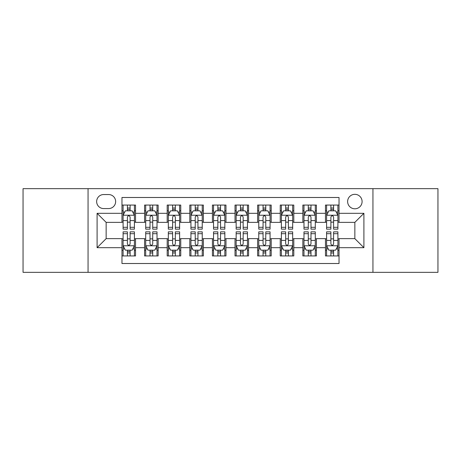 <?xml version="1.0" encoding="UTF-8"?>
<svg xmlns="http://www.w3.org/2000/svg" width="461" height="461" viewBox="0 0 461 461"><rect width="100%" height="100%" fill="white"/><g stroke="black" fill="none" stroke-linecap="round" stroke-linejoin="round"><path stroke-width="0.69" d="M354.855 194.323A7.238 7.238 0 0 0 347.623 201.561A7.238 7.238 0 0 0 354.855 208.793A7.238 7.238 0 0 0 362.092 201.561A7.238 7.238 0 0 0 354.855 194.323M372.943 272.33L437.95 272.33L437.95 188.67L372.943 188.67L372.943 272.33L88.057 272.33L88.057 188.67L23.05 188.67L23.05 272.33L88.057 272.33M339.031 205.064L325.466 205.064L325.466 213.316L316.419 213.316L316.419 222.358L325.466 222.358L325.466 213.316M316.419 213.316L316.419 205.064L302.854 205.064L302.854 213.316L293.807 213.316L293.807 222.358L302.854 222.358L302.854 213.316M293.807 213.316L293.807 205.064L280.242 205.064L280.242 213.316L271.201 213.316L271.201 222.358L280.242 222.358L280.242 213.316M271.201 213.316L271.201 205.064L257.63 205.064L257.63 213.316L248.588 213.316L248.588 222.358L257.63 222.358L257.63 213.316M248.588 213.316L248.588 205.064L235.024 205.064L235.024 213.316L225.976 213.316L225.976 222.358L235.024 222.358L235.024 213.316M225.976 213.316L225.976 205.064L212.412 205.064L212.412 213.316L203.37 213.316L203.37 222.358L212.412 222.358L212.412 213.316M203.37 213.316L203.37 205.064L189.799 205.064L189.799 213.316L180.758 213.316L180.758 222.358L189.799 222.358L189.799 213.316M180.758 213.316L180.758 205.064L167.193 205.064L167.193 213.316L158.146 213.316L158.146 222.358L167.193 222.358L167.193 213.316M158.146 213.316L158.146 205.064L144.581 205.064L144.581 222.358L135.534 222.358L135.534 205.064L121.969 205.064M121.969 255.936L135.534 255.936L135.534 238.642L144.581 238.642L144.581 255.936L158.146 255.936L158.146 238.642L167.193 238.642L167.193 247.684L158.146 247.684M167.193 247.684L167.193 255.936L180.758 255.936L180.758 238.642L189.799 238.642L189.799 247.684L180.758 247.684M189.799 247.684L189.799 255.936L203.37 255.936L203.37 238.642L212.412 238.642L212.412 247.684L203.37 247.684M212.412 247.684L212.412 255.936L225.976 255.936L225.976 238.642L235.024 238.642L235.024 247.684L225.976 247.684M235.024 247.684L235.024 255.936L248.588 255.936L248.588 238.642L257.63 238.642L257.63 247.684L248.588 247.684M257.63 247.684L257.63 255.936L271.201 255.936L271.201 238.642L280.242 238.642L280.242 247.684L271.201 247.684M280.242 247.684L280.242 255.936L293.807 255.936L293.807 238.642L302.854 238.642L302.854 247.684L293.807 247.684M302.854 247.684L302.854 255.936L316.419 255.936L316.419 238.642L325.466 238.642L325.466 247.684L316.419 247.684M103.656 208.568L108.629 208.568A7.007 7.007 0 0 0 115.642 201.561A7.007 7.007 0 0 0 108.629 194.548L103.656 194.548A7.007 7.007 0 0 0 96.649 201.561A7.007 7.007 0 0 0 103.656 208.568M372.943 188.67L88.057 188.67M339.031 213.316L339.031 197.487L121.969 197.487L121.969 222.358L106.145 222.358L106.145 238.642L121.969 238.642L121.969 263.513L339.031 263.513L339.031 238.642L354.855 238.642L354.855 222.358L339.031 222.358L339.031 213.316L363.902 213.316L363.902 247.684L339.031 247.684M121.969 247.684L97.098 247.684L97.098 213.316L121.969 213.316M325.466 247.684L325.466 255.936L339.031 255.936M121.969 210.717L123.099 210.717M127.397 210.717L130.111 210.717M134.405 210.717L135.534 210.717M121.969 222.133L123.099 222.133M127.397 222.133L130.111 222.133M134.405 222.133L135.534 222.133M121.969 238.867L123.099 238.867M127.397 238.867L130.111 238.867M134.405 238.867L135.534 238.867M121.969 250.283L123.099 250.283M127.397 250.283L130.111 250.283M134.405 250.283L135.534 250.283M144.581 222.133L145.711 222.133M150.009 222.133L152.718 222.133M157.017 222.133L158.146 222.133M144.581 210.717L145.711 210.717M150.009 210.717L152.718 210.717M157.017 210.717L158.146 210.717M144.581 238.867L145.711 238.867M150.009 238.867L152.718 238.867M157.017 238.867L158.146 238.867M144.581 250.283L145.711 250.283M150.009 250.283L152.718 250.283M157.017 250.283L158.146 250.283M167.193 238.867L168.323 238.867M172.616 238.867L175.33 238.867M179.629 238.867L180.758 238.867M167.193 250.283L168.323 250.283M172.616 250.283L175.33 250.283M179.629 250.283L180.758 250.283M167.193 210.717L168.323 210.717M172.616 210.717L175.33 210.717M179.629 210.717L180.758 210.717M167.193 222.133L168.323 222.133M172.616 222.133L175.33 222.133M179.629 222.133L180.758 222.133M189.799 238.867L190.935 238.867M195.228 238.867L197.942 238.867M202.235 238.867L203.37 238.867M189.799 250.283L190.935 250.283M195.228 250.283L197.942 250.283M202.235 250.283L203.37 250.283M189.799 210.717L190.935 210.717M195.228 210.717L197.942 210.717M202.235 210.717L203.37 210.717M189.799 222.133L190.935 222.133M195.228 222.133L197.942 222.133M202.235 222.133L203.37 222.133M212.412 238.867L213.541 238.867M217.84 238.867L220.554 238.867M224.847 238.867L225.976 238.867M212.412 250.283L213.541 250.283M217.84 250.283L220.554 250.283M224.847 250.283L225.976 250.283M212.412 210.717L213.541 210.717M217.84 210.717L220.554 210.717M224.847 210.717L225.976 210.717M212.412 222.133L213.541 222.133M217.84 222.133L220.554 222.133M224.847 222.133L225.976 222.133M235.024 238.867L236.153 238.867M240.446 238.867L243.16 238.867M247.459 238.867L248.588 238.867M235.024 250.283L236.153 250.283M240.446 250.283L243.16 250.283M247.459 250.283L248.588 250.283M235.024 210.717L236.153 210.717M240.446 210.717L243.16 210.717M247.459 210.717L248.588 210.717M235.024 222.133L236.153 222.133M240.446 222.133L243.16 222.133M247.459 222.133L248.588 222.133M257.63 238.867L258.765 238.867M263.058 238.867L265.772 238.867M270.065 238.867L271.201 238.867M257.63 250.283L258.765 250.283M263.058 250.283L265.772 250.283M270.065 250.283L271.201 250.283M257.63 210.717L258.765 210.717M263.058 210.717L265.772 210.717M270.065 210.717L271.201 210.717M257.63 222.133L258.765 222.133M263.058 222.133L265.772 222.133M270.065 222.133L271.201 222.133M280.242 238.867L281.371 238.867M285.67 238.867L288.384 238.867M292.677 238.867L293.807 238.867M280.242 250.283L281.371 250.283M285.67 250.283L288.384 250.283M292.677 250.283L293.807 250.283M280.242 210.717L281.371 210.717M285.67 210.717L288.384 210.717M292.677 210.717L293.807 210.717M280.242 222.133L281.371 222.133M285.67 222.133L288.384 222.133M292.677 222.133L293.807 222.133M302.854 238.867L303.983 238.867M308.282 238.867L310.991 238.867M315.289 238.867L316.419 238.867M302.854 250.283L303.983 250.283M308.282 250.283L310.991 250.283M315.289 250.283L316.419 250.283M302.854 210.717L303.983 210.717M308.282 210.717L310.991 210.717M315.289 210.717L316.419 210.717M302.854 222.133L303.983 222.133M308.282 222.133L310.991 222.133M315.289 222.133L316.419 222.133M325.466 238.867L326.595 238.867M330.889 238.867L333.603 238.867M337.901 238.867L339.031 238.867M325.466 250.283L326.595 250.283M330.889 250.283L333.603 250.283M337.901 250.283L339.031 250.283M325.466 210.717L326.595 210.717M330.889 210.717L333.603 210.717M337.901 210.717L339.031 210.717M325.466 222.133L326.595 222.133M330.889 222.133L333.603 222.133M337.901 222.133L339.031 222.133M106.145 222.358L97.098 213.316M106.145 238.642L97.098 247.684M363.902 213.316L354.855 222.358M363.902 247.684L354.855 238.642M130.111 208.003L127.397 208.003M134.405 227.302L130.111 227.302L130.111 229.146L134.405 229.146L134.405 215.35L132.146 210.827L125.363 210.827L123.099 215.35L123.099 229.146L127.397 229.146L127.397 227.302L123.099 227.302M123.099 215.35L123.099 205.064M134.405 215.35L134.405 205.064M127.397 210.827L127.397 205.064M130.111 205.064L130.111 210.827M130.111 227.302L130.111 217.045C129.207 215.304 128.302 215.304 127.397 217.045L127.397 227.302M127.397 252.997L130.111 252.997M123.099 233.698L127.397 233.698L127.397 231.854L123.099 231.854L123.099 245.65L125.363 250.173L132.146 250.173L134.405 245.65L134.405 231.854L130.111 231.854L130.111 233.698L134.405 233.698M134.405 245.65L134.405 255.936M123.099 245.65L123.099 255.936M130.111 250.173L130.111 255.936M127.397 255.936L127.397 250.173M127.397 233.698L127.397 243.955C128.302 245.696 129.207 245.696 130.111 243.955L130.111 233.698M152.718 208.003L150.009 208.003M157.017 227.302L152.718 227.302L152.718 229.146L157.017 229.146L157.017 215.35L154.758 210.827L147.969 210.827L145.711 215.35L145.711 229.146L150.009 229.146L150.009 227.302L145.711 227.302M145.711 215.35L145.711 205.064M157.017 215.35L157.017 205.064M150.009 210.827L150.009 205.064M152.718 205.064L152.718 210.827M152.718 227.302L152.718 217.045C151.819 215.304 150.914 215.304 150.009 217.045L150.009 227.302M175.33 208.003L172.616 208.003M179.629 227.302L175.33 227.302L175.33 229.146L179.629 229.146L179.629 215.35L177.364 210.827L170.582 210.827L168.323 215.35L168.323 229.146L172.616 229.146L172.616 227.302L168.323 227.302M168.323 215.35L168.323 205.064M179.629 215.35L179.629 205.064M172.616 210.827L172.616 205.064M175.33 205.064L175.33 210.827M175.33 227.302L175.33 217.045C174.425 215.304 173.52 215.304 172.616 217.045L172.616 227.302M197.942 208.003L195.228 208.003M202.235 227.302L197.942 227.302L197.942 229.146L202.235 229.146L202.235 215.35L199.976 210.827L193.194 210.827L190.935 215.35L190.935 229.146L195.228 229.146L195.228 227.302L190.935 227.302M190.935 215.35L190.935 205.064M202.235 215.35L202.235 205.064M195.228 210.827L195.228 205.064M197.942 205.064L197.942 210.827M197.942 227.302L197.942 217.045C197.037 215.304 196.132 215.304 195.228 217.045L195.228 227.302M220.554 208.003L217.84 208.003M224.847 227.302L220.554 227.302L220.554 229.146L224.847 229.146L224.847 215.35L222.588 210.827L215.806 210.827L213.541 215.35L213.541 229.146L217.84 229.146L217.84 227.302L213.541 227.302M213.541 215.35L213.541 205.064M224.847 215.35L224.847 205.064M217.84 210.827L217.84 205.064M220.554 205.064L220.554 210.827M220.554 227.302L220.554 217.045C219.649 215.304 218.745 215.304 217.84 217.045L217.84 227.302M150.009 252.997L152.718 252.997M145.711 233.698L150.009 233.698L150.009 231.854L145.711 231.854L145.711 245.65L147.969 250.173L154.758 250.173L157.017 245.65L157.017 231.854L152.718 231.854L152.718 233.698L157.017 233.698M157.017 245.65L157.017 255.936M145.711 245.65L145.711 255.936M152.718 250.173L152.718 255.936M150.009 255.936L150.009 250.173M150.009 233.698L150.009 243.955C150.908 245.696 151.813 245.696 152.718 243.955L152.718 233.698M172.616 252.997L175.33 252.997M168.323 233.698L172.616 233.698L172.616 231.854L168.323 231.854L168.323 245.65L170.582 250.173L177.364 250.173L179.629 245.65L179.629 231.854L175.33 231.854L175.33 233.698L179.629 233.698M179.629 245.65L179.629 255.936M168.323 245.65L168.323 255.936M175.33 250.173L175.33 255.936M172.616 255.936L172.616 250.173M172.616 233.698L172.616 243.955C173.52 245.696 174.425 245.696 175.33 243.955L175.33 233.698M195.228 252.997L197.942 252.997M190.935 233.698L195.228 233.698L195.228 231.854L190.935 231.854L190.935 245.65L193.194 250.173L199.976 250.173L202.235 245.65L202.235 231.854L197.942 231.854L197.942 233.698L202.235 233.698M202.235 245.65L202.235 255.936M190.935 245.65L190.935 255.936M197.942 250.173L197.942 255.936M195.228 255.936L195.228 250.173M195.228 233.698L195.228 243.955C196.132 245.696 197.037 245.696 197.942 243.955L197.942 233.698M217.84 252.997L220.554 252.997M213.541 233.698L217.84 233.698L217.84 231.854L213.541 231.854L213.541 245.65L215.806 250.173L222.588 250.173L224.847 245.65L224.847 231.854L220.554 231.854L220.554 233.698L224.847 233.698M224.847 245.65L224.847 255.936M213.541 245.65L213.541 255.936M220.554 250.173L220.554 255.936M217.84 255.936L217.84 250.173M217.84 233.698L217.84 243.955C218.739 245.696 219.643 245.696 220.554 243.955L220.554 233.698M243.16 208.003L240.446 208.003M247.459 227.302L243.16 227.302L243.16 229.146L247.459 229.146L247.459 215.35L245.194 210.827L238.412 210.827L236.153 215.35L236.153 229.146L240.446 229.146L240.446 227.302L236.153 227.302M236.153 215.35L236.153 205.064M247.459 215.35L247.459 205.064M240.446 210.827L240.446 205.064M243.16 205.064L243.16 210.827M243.16 227.302L243.16 217.045C242.261 215.304 241.357 215.304 240.446 217.045L240.446 227.302M240.446 252.997L243.16 252.997M236.153 233.698L240.446 233.698L240.446 231.854L236.153 231.854L236.153 245.65L238.412 250.173L245.194 250.173L247.459 245.65L247.459 231.854L243.16 231.854L243.16 233.698L247.459 233.698M247.459 245.65L247.459 255.936M236.153 245.65L236.153 255.936M243.16 250.173L243.16 255.936M240.446 255.936L240.446 250.173M240.446 233.698L240.446 243.955C241.351 245.696 242.256 245.696 243.16 243.955L243.16 233.698M265.772 208.003L263.058 208.003M270.065 227.302L265.772 227.302L265.772 229.146L270.065 229.146L270.065 215.35L267.806 210.827L261.024 210.827L258.765 215.35L258.765 229.146L263.058 229.146L263.058 227.302L258.765 227.302M258.765 215.35L258.765 205.064M270.065 215.35L270.065 205.064M263.058 210.827L263.058 205.064M265.772 205.064L265.772 210.827M265.772 227.302L265.772 217.045C264.868 215.304 263.963 215.304 263.058 217.045L263.058 227.302M263.058 252.997L265.772 252.997M258.765 233.698L263.058 233.698L263.058 231.854L258.765 231.854L258.765 245.65L261.024 250.173L267.806 250.173L270.065 245.65L270.065 231.854L265.772 231.854L265.772 233.698L270.065 233.698M270.065 245.65L270.065 255.936M258.765 245.65L258.765 255.936M265.772 250.173L265.772 255.936M263.058 255.936L263.058 250.173M263.058 233.698L263.058 243.955C263.963 245.696 264.868 245.696 265.772 243.955L265.772 233.698M288.384 208.003L285.67 208.003M292.677 227.302L288.384 227.302L288.384 229.146L292.677 229.146L292.677 215.35L290.418 210.827L283.636 210.827L281.371 215.35L281.371 229.146L285.67 229.146L285.67 227.302L281.371 227.302M281.371 215.35L281.371 205.064M292.677 215.35L292.677 205.064M285.67 210.827L285.67 205.064M288.384 205.064L288.384 210.827M288.384 227.302L288.384 217.045C287.48 215.304 286.575 215.304 285.67 217.045L285.67 227.302M285.67 252.997L288.384 252.997M281.371 233.698L285.67 233.698L285.67 231.854L281.371 231.854L281.371 245.65L283.636 250.173L290.418 250.173L292.677 245.65L292.677 231.854L288.384 231.854L288.384 233.698L292.677 233.698M292.677 245.65L292.677 255.936M281.371 245.65L281.371 255.936M288.384 250.173L288.384 255.936M285.67 255.936L285.67 250.173M285.67 233.698L285.67 243.955C286.575 245.696 287.48 245.696 288.384 243.955L288.384 233.698M310.991 208.003L308.282 208.003M315.289 227.302L310.991 227.302L310.991 229.146L315.289 229.146L315.289 215.35L313.031 210.827L306.242 210.827L303.983 215.35L303.983 229.146L308.282 229.146L308.282 227.302L303.983 227.302M303.983 215.35L303.983 205.064M315.289 215.35L315.289 205.064M308.282 210.827L308.282 205.064M310.991 205.064L310.991 210.827M310.991 227.302L310.991 217.045C310.092 215.304 309.187 215.304 308.282 217.045L308.282 227.302M308.282 252.997L310.991 252.997M303.983 233.698L308.282 233.698L308.282 231.854L303.983 231.854L303.983 245.65L306.242 250.173L313.031 250.173L315.289 245.65L315.289 231.854L310.991 231.854L310.991 233.698L315.289 233.698M315.289 245.65L315.289 255.936M303.983 245.65L303.983 255.936M310.991 250.173L310.991 255.936M308.282 255.936L308.282 250.173M308.282 233.698L308.282 243.955C309.181 245.696 310.086 245.696 310.991 243.955L310.991 233.698M333.603 208.003L330.889 208.003M337.901 227.302L333.603 227.302L333.603 229.146L337.901 229.146L337.901 215.35L335.637 210.827L328.854 210.827L326.595 215.35L326.595 229.146L330.889 229.146L330.889 227.302L326.595 227.302M326.595 215.35L326.595 205.064M337.901 215.35L337.901 205.064M330.889 210.827L330.889 205.064M333.603 205.064L333.603 210.827M333.603 227.302L333.603 217.045C332.698 215.304 331.793 215.304 330.889 217.045L330.889 227.302M330.889 252.997L333.603 252.997M326.595 233.698L330.889 233.698L330.889 231.854L326.595 231.854L326.595 245.65L328.854 250.173L335.637 250.173L337.901 245.65L337.901 231.854L333.603 231.854L333.603 233.698L337.901 233.698M337.901 245.65L337.901 255.936M326.595 245.65L326.595 255.936M333.603 250.173L333.603 255.936M330.889 255.936L330.889 250.173M330.889 233.698L330.889 243.955C331.793 245.696 332.698 245.696 333.603 243.955L333.603 233.698M144.581 247.684L135.534 247.684M144.581 213.316L135.534 213.316M134.347 215.235L123.156 215.235M123.099 212.072L124.741 212.072M132.768 212.072L134.405 212.072M127.397 220.594L123.099 220.594M134.405 220.594L130.111 220.594M130.111 209.444L127.397 209.444M123.156 245.765L134.347 245.765M134.405 248.928L132.768 248.928M124.741 248.928L123.099 248.928M130.111 240.406L134.405 240.406M123.099 240.406L127.397 240.406M127.397 251.556L130.111 251.556M156.959 215.235L145.768 215.235M145.711 212.072L147.353 212.072M155.38 212.072L157.017 212.072M150.009 220.594L145.711 220.594M157.017 220.594L152.718 220.594M152.718 209.444L150.009 209.444M179.571 215.235L168.38 215.235M168.323 212.072L169.959 212.072M177.986 212.072L179.629 212.072M172.616 220.594L168.323 220.594M179.629 220.594L175.33 220.594M175.33 209.444L172.616 209.444M202.183 215.235L190.987 215.235M190.935 212.072L192.571 212.072M200.598 212.072L202.235 212.072M195.228 220.594L190.935 220.594M202.235 220.594L197.942 220.594M197.942 209.444L195.228 209.444M224.789 215.235L213.599 215.235M213.541 212.072L215.183 212.072M223.21 212.072L224.847 212.072M217.84 220.594L213.541 220.594M224.847 220.594L220.554 220.594M220.554 209.444L217.84 209.444M145.768 245.765L156.959 245.765M157.017 248.928L155.38 248.928M147.353 248.928L145.711 248.928M152.718 240.406L157.017 240.406M145.711 240.406L150.009 240.406M150.009 251.556L152.718 251.556M168.38 245.765L179.571 245.765M179.629 248.928L177.986 248.928M169.959 248.928L168.323 248.928M175.33 240.406L179.629 240.406M168.323 240.406L172.616 240.406M172.616 251.556L175.33 251.556M190.987 245.765L202.183 245.765M202.235 248.928L200.598 248.928M192.571 248.928L190.935 248.928M197.942 240.406L202.235 240.406M190.935 240.406L195.228 240.406M195.228 251.556L197.942 251.556M213.599 245.765L224.789 245.765M224.847 248.928L223.21 248.928M215.183 248.928L213.541 248.928M220.554 240.406L224.847 240.406M213.541 240.406L217.84 240.406M217.84 251.556L220.554 251.556M247.401 215.235L236.211 215.235M236.153 212.072L237.79 212.072M245.817 212.072L247.459 212.072M240.446 220.594L236.153 220.594M247.459 220.594L243.16 220.594M243.16 209.444L240.446 209.444M236.211 245.765L247.401 245.765M247.459 248.928L245.817 248.928M237.79 248.928L236.153 248.928M243.16 240.406L247.459 240.406M236.153 240.406L240.446 240.406M240.446 251.556L243.16 251.556M270.013 215.235L258.817 215.235M258.765 212.072L260.402 212.072M268.429 212.072L270.065 212.072M263.058 220.594L258.765 220.594M270.065 220.594L265.772 220.594M265.772 209.444L263.058 209.444M258.817 245.765L270.013 245.765M270.065 248.928L268.429 248.928M260.402 248.928L258.765 248.928M265.772 240.406L270.065 240.406M258.765 240.406L263.058 240.406M263.058 251.556L265.772 251.556M292.62 215.235L281.429 215.235M281.371 212.072L283.014 212.072M291.041 212.072L292.677 212.072M285.67 220.594L281.371 220.594M292.677 220.594L288.384 220.594M288.384 209.444L285.67 209.444M281.429 245.765L292.62 245.765M292.677 248.928L291.041 248.928M283.014 248.928L281.371 248.928M288.384 240.406L292.677 240.406M281.371 240.406L285.67 240.406M285.67 251.556L288.384 251.556M315.232 215.235L304.041 215.235M303.983 212.072L305.62 212.072M313.647 212.072L315.289 212.072M308.282 220.594L303.983 220.594M315.289 220.594L310.991 220.594M310.991 209.444L308.282 209.444M304.041 245.765L315.232 245.765M315.289 248.928L313.647 248.928M305.62 248.928L303.983 248.928M310.991 240.406L315.289 240.406M303.983 240.406L308.282 240.406M308.282 251.556L310.991 251.556M337.844 215.235L326.653 215.235M326.595 212.072L328.232 212.072M336.259 212.072L337.901 212.072M330.889 220.594L326.595 220.594M337.901 220.594L333.603 220.594M333.603 209.444L330.889 209.444M326.653 245.765L337.844 245.765M337.901 248.928L336.259 248.928M328.232 248.928L326.595 248.928M333.603 240.406L337.901 240.406M326.595 240.406L330.889 240.406M330.889 251.556L333.603 251.556"/></g></svg>
